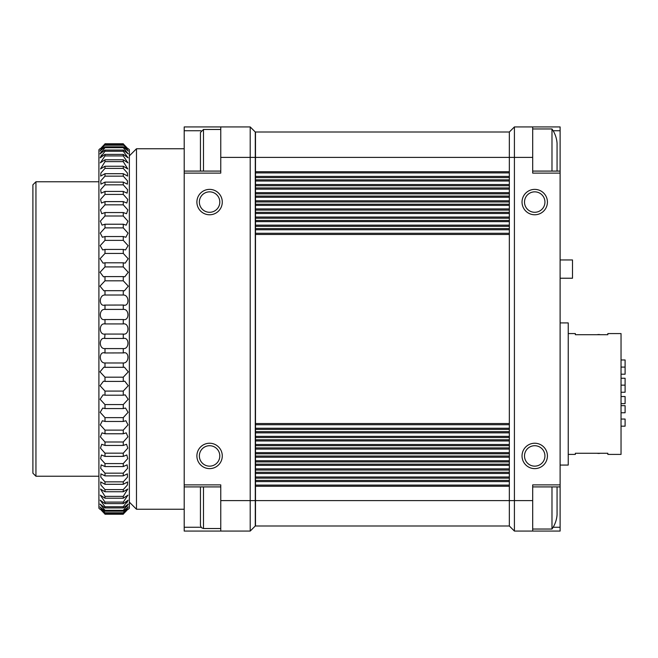 <?xml version="1.0" encoding="UTF-8"?>
<svg xmlns="http://www.w3.org/2000/svg" width="658" height="658" viewBox="0 0 658 658"><rect width="100%" height="100%" fill="white"/><g stroke="black" fill="none" stroke-linecap="round" stroke-linejoin="round"><path stroke-width="0.99" d="M568.232 454.407L575.347 454.407L575.347 453.263L607.836 453.263L607.836 454.407L621.037 454.407L621.037 333.573L607.836 333.573L607.836 334.708L575.347 334.708L575.347 333.573L568.232 333.573M597.102 453.263A7.411 7.411 0 0 0 600.302 453.263M551.988 171.088L551.988 128.96C554.957 133.245 556.652 137.983 557.063 143.173L557.063 171.088M534.724 191.848A10.224 10.224 0 0 1 543.574 207.18A10.224 10.224 0 0 1 525.874 207.18A10.224 10.224 0 0 1 534.724 191.848M534.724 189.381A12.691 12.691 0 0 1 545.721 208.422A12.691 12.691 0 0 1 523.735 208.422A12.691 12.691 0 0 1 534.724 189.381M534.724 445.713A10.224 10.224 0 0 1 543.574 461.036A10.224 10.224 0 0 1 525.874 461.036A10.224 10.224 0 0 1 534.724 445.713M534.724 443.237A12.691 12.691 0 0 1 545.721 462.278A12.691 12.691 0 0 1 523.735 462.278A12.691 12.691 0 0 1 534.724 443.237M551.988 128.96L532.692 128.96M557.063 486.912L557.063 514.827C556.652 520.017 554.957 524.755 551.988 529.04L532.692 529.04M551.988 486.912L551.988 529.04M532.692 157.394L532.692 173.12L560.114 173.12L560.114 126.928L532.692 126.928L532.692 157.394L514.416 157.394L514.416 531.072L560.114 531.072L560.114 486.912L532.692 486.912M560.114 486.912L560.114 484.88L532.692 484.88L532.692 531.072M560.312 259.951L572.501 259.951L572.501 278.227L560.312 278.227M560.114 152.319L560.114 290.417M600.302 334.708A7.411 7.411 0 0 0 597.102 334.708M560.114 322.905L568.232 322.905L568.232 465.066L560.114 465.066M560.114 484.88L560.114 173.12M255.485 478.152L255.485 472.288L509.341 472.288L509.341 478.152L255.485 478.152L255.485 525.997L509.341 525.997L514.416 531.072L509.341 525.997L509.341 500.606L255.485 500.606M509.341 478.152L509.341 480.414L255.485 480.414M509.341 480.414L509.341 486.278L255.485 486.278M509.341 472.288L509.341 157.394L255.485 157.394L255.485 132.003L509.341 132.003L514.416 126.928L509.341 132.003L509.341 157.394L514.416 157.394L514.416 126.928L532.692 126.928M509.341 486.278L509.341 500.606L532.692 500.606M509.341 470.034L255.485 470.034L255.485 472.288M255.485 470.034L255.485 157.394M509.341 171.722L255.485 171.722M509.341 177.586L255.485 177.586M509.341 179.848L255.485 179.848M509.341 185.712L255.485 185.712M509.341 187.966L255.485 187.966M509.341 193.83L255.485 193.83M509.341 196.092L255.485 196.092M509.341 201.957L255.485 201.957M509.341 204.219L255.485 204.219M509.341 210.083L255.485 210.083M509.341 212.337L255.485 212.337M509.341 218.201L255.485 218.201M509.341 220.463L255.485 220.463M509.341 226.327L255.485 226.327M509.341 228.589L255.485 228.589M509.341 234.454L255.485 234.454M509.341 423.546L255.485 423.546M509.341 429.411L255.485 429.411M509.341 431.673L255.485 431.673M509.341 437.537L255.485 437.537M509.341 439.799L255.485 439.799M509.341 445.663L255.485 445.663M509.341 447.917L255.485 447.917M509.341 453.781L255.485 453.781M509.341 456.043L255.485 456.043M509.341 461.908L255.485 461.908M509.341 464.17L255.485 464.17M621.037 374.205L625.1 374.205L625.1 367.098L621.037 367.082L625.1 367.098L625.1 359.967L621.037 359.967M621.037 385.144L625.1 385.144L625.1 378.251L621.037 378.251M625.1 385.144L625.1 392.25L621.037 392.25M621.037 403.634L625.1 403.634L625.1 396.527L621.037 396.527M621.037 412.772L625.1 412.772L625.1 405.665L621.037 405.665M621.037 426.17L625.1 426.17L625.1 419.056L621.037 419.056M128.351 148.757L129.363 149.777L129.363 508.223L128.351 509.243M123.276 512.763L123.276 513.281C129.511 507.4 129.511 507.663 123.276 514.071L123.276 514.243C129.511 508.083 129.511 508.083 123.276 514.243L104.992 514.243C98.766 508.083 98.766 508.083 104.992 514.243C98.766 508.083 98.766 508.083 104.992 514.243L123.276 514.071C129.511 507.663 129.511 507.4 123.276 513.281L104.992 513.281C98.766 507.4 98.766 507.663 104.992 514.071C98.766 507.663 98.766 507.4 104.992 513.281L104.992 512.763L123.276 512.763L128.285 506.956L123.276 511.176L104.992 511.176L99.983 506.956L104.992 512.763M123.276 511.176L123.276 510.312L128.203 504.118L126.788 506.586M128.203 504.118L123.276 507.943L123.276 506.75L128.096 500.17L126.772 503.008M124 305.09L123.276 305.032C129.486 307.179 129.536 294.817 123.276 295.006L123.276 290.688L124.395 290.82L128.285 286.156L123.276 280.818L123.276 276.582L124.781 276.812L128.236 272.272L123.276 266.926L123.276 262.797L125.16 263.159L128.17 258.742L123.276 253.42L123.276 249.423L125.522 249.941L128.096 245.664L123.276 240.376L123.276 236.535L125.875 237.25L128.006 233.113L123.276 227.882L123.276 224.222L126.213 225.151L127.915 221.162L123.276 216.005L123.276 212.55L126.533 213.727L127.817 209.894L123.276 204.835L123.276 201.603L126.829 203.042L127.71 199.374L123.276 194.423L123.276 191.437L127.101 193.164L127.594 189.677L123.276 184.84L123.276 182.118L127.356 184.15L127.479 180.851L123.276 176.147L123.276 173.704L127.586 176.073L127.364 172.947L123.276 168.399L123.276 166.252L127.784 168.958L123.276 161.638L123.276 159.795L127.956 162.863L123.276 155.913L123.276 154.391L128.096 157.83L123.276 151.25L123.276 150.057L128.203 153.882L123.276 147.688L123.276 146.824L128.285 151.044L123.276 144.719C129.511 150.6 129.511 150.337 123.276 143.929C129.511 150.337 129.511 150.6 123.276 144.719L104.992 144.719C98.766 150.6 98.766 150.337 104.992 143.929L104.992 143.757C98.766 149.917 98.766 149.917 104.992 143.757L123.276 143.757C129.511 149.917 129.511 149.917 123.276 143.757C129.511 149.917 129.511 149.917 123.276 143.757L104.992 143.929C98.766 150.337 98.766 150.6 104.992 144.719L99.983 151.044L104.992 146.824L104.992 147.688L100.065 153.882L104.992 150.057L104.992 151.25L100.172 157.83L104.992 154.391L104.992 155.913L100.312 162.863L104.992 159.795L104.992 161.638L100.485 168.958L104.992 166.252L104.992 168.399L100.913 172.939L100.682 176.073L104.992 173.704L104.992 176.147L100.789 180.835L100.913 184.15L104.992 182.118L104.992 184.84L100.682 189.668L101.168 193.164L104.992 191.437L104.992 194.423L100.567 199.366L101.439 203.042L104.992 201.603L104.992 204.835L100.46 209.886L101.743 213.727L104.992 212.55L104.992 216.005L100.361 221.154L102.056 225.151L104.992 224.222L104.992 227.882L100.263 233.096L102.393 237.25L104.992 236.535L104.992 240.376L100.18 245.656L102.747 249.95L104.992 249.423L104.992 253.42L100.098 258.734L103.109 263.167L104.992 262.797L104.992 266.926L100.041 272.256L103.487 276.821L104.992 276.582L104.992 280.818L99.983 286.131L103.874 290.82L104.992 290.688L104.992 295.006C98.79 294.784 98.741 307.163 104.992 305.032L104.992 309.408C98.79 308.692 98.741 321.178 104.992 319.525L104.992 323.925C98.79 322.733 98.741 335.251 104.992 334.075L104.663 338.459M104.4 305.09L123.276 305.032L123.276 309.408L104.992 309.408M123.276 309.408C129.536 308.725 129.486 321.203 123.276 319.525L123.605 319.541M104.663 319.541L123.276 319.525L123.276 323.925L104.992 323.925M128.096 500.17L123.276 503.609L123.276 502.087L127.956 495.137L123.276 498.205L123.276 496.362L127.784 489.042L123.276 491.748L123.276 489.601L127.364 485.061L127.586 481.927L123.276 484.296L123.276 481.853L127.479 477.165L127.356 473.85L123.276 475.882L123.276 473.16L127.586 468.332L127.101 464.836L123.276 466.563L123.276 463.577L127.701 458.634L126.829 454.958L123.276 456.397L123.276 453.165L127.808 448.114L126.533 444.273L123.276 445.45L123.276 441.995L127.907 436.846L126.213 432.849L123.276 433.778L123.276 430.118L128.006 424.904L125.875 420.75L123.276 421.465L123.276 417.624L128.088 412.344L125.522 408.05L123.276 408.577L123.276 404.58L128.17 399.266L125.16 394.833L123.276 395.203L123.276 391.074L128.236 385.744L124.781 381.179L123.276 381.418L123.276 377.182L128.285 371.869L124.395 367.18L123.276 367.312L123.276 362.994C129.486 363.216 129.536 350.837 123.276 352.968L123.276 348.592C129.486 349.308 129.536 336.822 123.276 338.475L123.276 334.075C129.486 335.267 129.536 322.749 123.276 323.925M123.605 338.459L104.992 338.475C98.79 336.797 98.741 349.275 104.992 348.592L104.992 352.968L104.268 352.91M123.868 352.91L104.992 352.968C98.79 350.821 98.741 363.183 104.992 362.994L104.992 367.312L103.874 367.18L99.983 371.844L104.992 377.182L104.992 381.418L103.487 381.188L100.032 385.728L104.992 391.074L104.992 395.203L103.109 394.841L100.098 399.258L104.992 404.58L104.992 408.577L102.747 408.059L100.172 412.336L104.992 417.624L104.992 421.465L102.393 420.75L100.263 424.887L104.992 430.118L104.992 433.778L102.056 432.849L100.353 436.838L104.992 441.995L104.992 445.45L101.743 444.273L100.46 448.106L104.992 453.165L104.992 456.397L101.439 454.958L100.567 458.626L104.992 463.577L104.992 466.563L101.168 464.836L100.674 468.323L104.992 473.16L104.992 475.882L100.913 473.85L100.789 477.149L104.992 481.853L104.992 484.296L100.682 481.927L100.904 485.053L104.992 489.601L104.992 491.748L100.485 489.042L104.992 496.362L104.992 498.205L100.312 495.137L104.992 502.087L104.992 503.609L100.172 500.17L104.992 506.75L104.992 507.943L100.065 504.118L104.992 510.312L104.992 511.176M32.9 184.808L32.9 473.192L35.943 476.236L35.943 181.764L32.9 184.808M99.917 148.757L98.906 149.777L98.906 508.223L99.917 509.243M209.581 191.848A10.224 10.224 0 0 1 218.44 207.18A10.224 10.224 0 0 1 200.731 207.18A10.224 10.224 0 0 1 209.581 191.848M209.581 189.381A12.691 12.691 0 0 1 220.578 208.422A12.691 12.691 0 0 1 198.593 208.422A12.691 12.691 0 0 1 209.581 189.381M209.581 445.713A10.224 10.224 0 0 1 218.44 461.036A10.224 10.224 0 0 1 200.731 461.036A10.224 10.224 0 0 1 209.581 445.713M209.581 443.237A12.691 12.691 0 0 1 220.578 462.278A12.691 12.691 0 0 1 198.593 462.278A12.691 12.691 0 0 1 209.581 443.237M220.759 129.47L203.495 129.47L203.495 171.088M203.495 129.47L200.443 132.513L200.443 171.088M200.443 486.912L200.443 525.487L201.356 527.658L203.495 528.53L203.495 486.912M201.019 527.264L184.199 527.264L184.199 531.072L250.204 531.072L250.204 157.394L220.759 157.394L220.759 173.12L184.199 173.12L184.199 486.912L220.759 486.912M184.199 527.264L184.199 486.912M250.204 126.928L255.279 132.003L255.279 157.394L250.204 157.394L250.204 126.928L184.199 126.928L184.199 173.12M255.279 157.394L255.279 525.997L250.204 531.072M184.199 484.88L220.759 484.88L220.759 531.072M220.759 126.928L220.759 157.394M123.276 295.006L104.992 295.006M123.276 280.818L104.992 280.818M123.276 290.688L104.992 290.688M123.276 253.42L104.992 253.42M123.276 262.797L104.992 262.797M123.276 240.376L104.992 240.376M123.276 249.423L104.992 249.423M123.276 227.882L104.992 227.882M123.276 236.535L104.992 236.535M123.276 204.835L104.992 204.835M123.276 212.55L104.992 212.55M123.276 194.423L104.992 194.423M123.276 201.603L104.992 201.603M123.276 184.84L104.992 184.84M123.276 191.437L104.992 191.437M123.276 168.399L104.992 168.399M123.276 173.704L104.992 173.704M123.276 161.638L104.992 161.638M123.276 166.252L104.992 166.252M123.276 155.913L104.992 155.913M123.276 159.795L104.992 159.795M123.276 147.688L104.992 147.688M123.276 150.057L104.992 150.057M123.276 145.237L104.992 145.237M123.276 146.824L104.992 146.824M100.065 153.882L101.48 151.414M123.276 348.592L104.992 348.592M123.276 362.994L104.992 362.994M123.276 367.312L104.992 367.312M123.276 377.182L104.992 377.182M123.276 395.203L104.992 395.203M123.276 404.58L104.992 404.58M123.276 408.577L104.992 408.577M123.276 417.624L104.992 417.624M123.276 421.465L104.992 421.465M123.276 430.118L104.992 430.118M123.276 445.45L104.992 445.45M123.276 453.165L104.992 453.165M123.276 456.397L104.992 456.397M123.276 463.577L104.992 463.577M123.276 466.563L104.992 466.563M123.276 473.16L104.992 473.16M123.276 484.296L104.992 484.296M123.276 489.601L104.992 489.601M123.276 491.748L104.992 491.748M123.276 496.362L104.992 496.362M123.276 498.205L104.992 498.205M123.276 502.087L104.992 502.087M123.276 507.943L104.992 507.943M123.276 510.312L104.992 510.312M123.276 503.609L104.992 503.609M123.276 506.75L104.992 506.75M123.276 334.075L104.992 334.075M100.172 157.83L101.497 154.992M123.276 276.582L104.992 276.582M123.276 266.926L104.992 266.926M123.276 224.222L104.992 224.222M123.276 216.005L104.992 216.005M123.276 182.118L104.992 182.118M123.276 176.147L104.992 176.147M123.276 154.391L104.992 154.391M123.276 151.25L104.992 151.25M123.276 381.418L104.992 381.418M123.276 391.074L104.992 391.074M123.276 433.778L104.992 433.778M123.276 441.995L104.992 441.995M123.276 475.882L104.992 475.882M123.276 481.853L104.992 481.853M98.906 181.764L35.943 181.764M129.363 155.872L136.477 148.757L136.477 509.243L129.363 502.128M184.199 148.757L136.477 148.757M553.139 130.736L560.114 130.736M553.139 527.264L560.114 527.264M509.341 476.984L255.485 476.984M509.341 473.464L255.485 473.464M509.341 481.59L255.485 481.59M509.341 485.102L255.485 485.102M509.341 172.898L255.485 172.898M509.341 176.41L255.485 176.41M509.341 181.016L255.485 181.016M509.341 184.536L255.485 184.536M509.341 189.142L255.485 189.142M509.341 192.662L255.485 192.662M509.341 197.268L255.485 197.268M509.341 200.78L255.485 200.78M509.341 205.386L255.485 205.386M509.341 208.907L255.485 208.907M509.341 213.513L255.485 213.513M509.341 217.033L255.485 217.033M509.341 221.639L255.485 221.639M509.341 225.151L255.485 225.151M509.341 229.757L255.485 229.757M509.341 233.277L255.485 233.277M509.341 424.723L255.485 424.723M509.341 428.243L255.485 428.243M509.341 432.849L255.485 432.849M509.341 436.361L255.485 436.361M509.341 440.967L255.485 440.967M509.341 444.487L255.485 444.487M509.341 449.093L255.485 449.093M509.341 452.614L255.485 452.614M509.341 457.22L255.485 457.22M509.341 460.732L255.485 460.732M509.341 465.338L255.485 465.338M509.341 468.858L255.485 468.858M201.019 130.736L184.199 130.736M255.279 500.606L220.759 500.606M560.114 171.088L532.692 171.088M220.759 528.53L203.495 528.53M184.199 171.088L220.759 171.088M98.906 476.236L35.943 476.236M184.199 509.243L136.477 509.243"/></g></svg>
